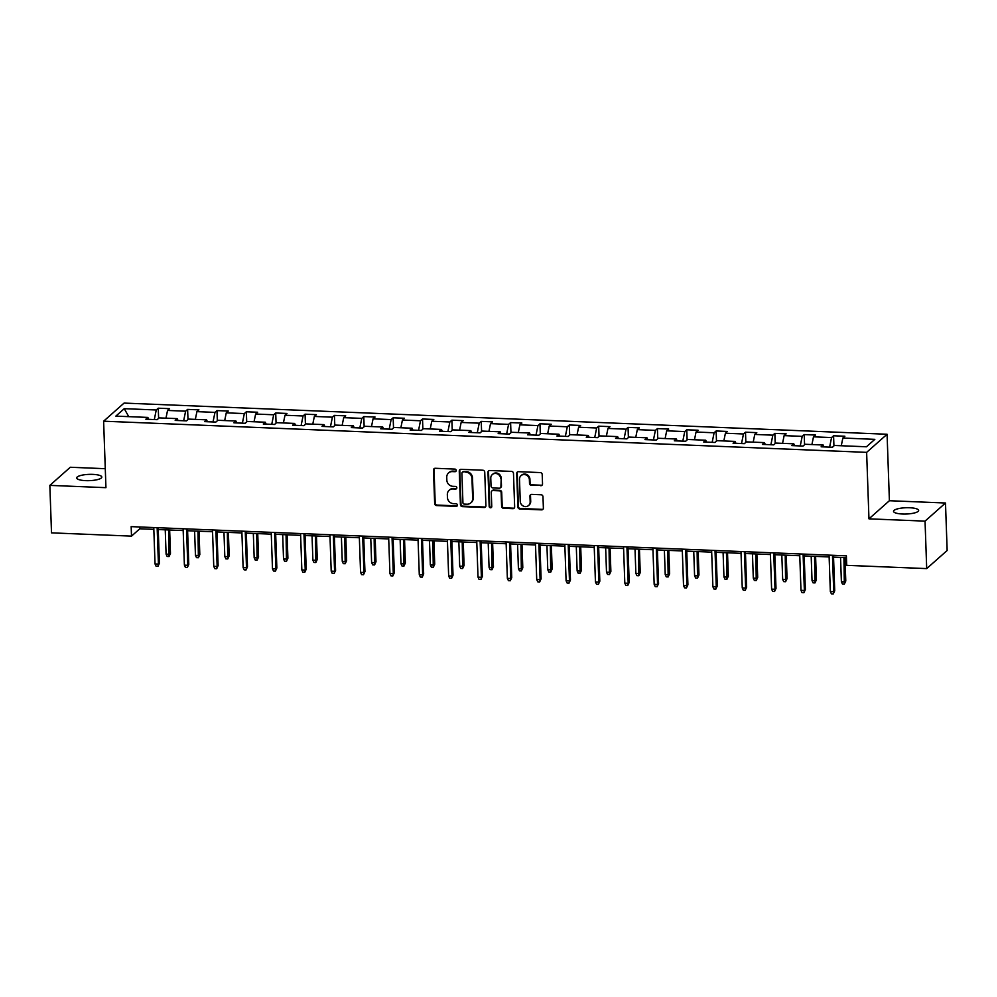 <?xml version="1.0" encoding="UTF-8"?>
<svg xmlns="http://www.w3.org/2000/svg" width="997" height="997" viewBox="0 0 997 997"><rect width="100%" height="100%" fill="white"/><g stroke="black" fill="none" stroke-linecap="round" stroke-linejoin="round"><path stroke-width="1.5" d="M456.227 470.447A1.346 1.246 -131.5 0 0 454.894 469.089L435.265 468.278A1.932 1.782 -131.5 0 0 433.483 470.073L434.655 503.622A1.932 1.782 -131.5 0 0 436.561 505.566L456.19 506.364A1.346 1.246 -131.5 0 0 457.436 505.118A1.346 1.246 -131.5 0 0 456.103 503.759L453.56 503.659A6.169 5.708 -131.5 0 1 447.441 497.453L447.341 494.649A6.169 5.708 -131.5 0 1 453.049 488.929L455.592 489.029A1.346 1.246 -131.5 0 0 456.838 487.782A1.346 1.246 -131.5 0 0 455.492 486.424L452.962 486.324A6.169 5.708 -131.5 0 1 446.83 480.118L446.743 477.314A6.169 5.708 -131.5 0 1 452.439 471.593L454.981 471.693A1.346 1.246 -131.5 0 0 456.227 470.447M909.625 507.747A12.562 3.141 -2 0 0 893.536 511.311A12.562 3.141 -2 0 0 902.559 514.016A12.562 3.141 -2 0 0 918.648 510.439A12.562 3.141 -2 0 0 909.625 507.747M92.783 474.373A12.562 3.141 -2 0 0 76.694 477.949A12.562 3.141 -2 0 0 85.705 480.641A12.562 3.141 -2 0 0 101.806 477.077A12.562 3.141 -2 0 0 92.783 474.373M540.748 485.713A1.932 1.782 -131.5 0 0 542.53 483.931L542.206 474.51A1.932 1.782 -131.5 0 0 540.287 472.578L518.49 471.681A1.932 1.782 -131.5 0 0 516.708 473.475L517.879 507.024A1.932 1.782 -131.5 0 0 519.786 508.969L541.595 509.853A1.932 1.782 -131.5 0 0 543.377 508.071L542.979 496.693A1.932 1.782 -131.5 0 0 541.059 494.761L531.737 494.375A1.932 1.782 -131.5 0 0 529.955 496.17L530.155 501.803A5.159 4.773 -131.5 0 1 523.338 506.065A5.159 4.773 -131.5 0 1 520.26 501.404L519.499 479.308A5.159 4.773 -131.5 0 1 526.304 475.046A5.159 4.773 -131.5 0 1 529.382 479.719L529.507 483.395A1.932 1.782 -131.5 0 0 531.413 485.34L541.296 485.227A1.932 1.782 -131.5 0 0 542.206 485.016M868.96 518.839L925.042 521.132L926.699 568.602L947.15 550.494L945.492 503.011L889.399 500.718L887.081 434.256L866.63 452.364L868.96 518.839L889.399 500.718M105.271 468.69L70.301 467.257L49.85 485.377L105.944 487.67L103.613 421.195L866.63 452.364M49.85 485.377L51.508 532.859L131.504 536.124L139.792 528.784L153.825 529.357M926.699 568.602L846.715 565.336L846.378 555.84L131.168 526.628L131.504 536.124M484.741 472.167A1.932 1.782 -131.5 0 0 482.835 470.223L461.038 469.338A1.932 1.782 -131.5 0 0 459.256 471.12L460.427 504.681A1.932 1.782 -131.5 0 0 462.334 506.626L484.131 507.51A1.932 1.782 -131.5 0 0 485.913 505.716L484.741 472.167M489.764 470.509L511.561 471.407A1.932 1.782 -131.5 0 1 513.48 473.338L514.651 506.9A1.932 1.782 -131.5 0 1 512.869 508.682L503.535 508.308A1.932 1.782 -131.5 0 1 501.616 506.364L501.142 492.755A1.932 1.782 -131.5 0 0 499.235 490.811L493.041 490.561A1.932 1.782 -131.5 0 0 491.259 492.356L491.758 506.513A1.346 1.246 -131.5 0 1 489.976 507.635A1.346 1.246 -131.5 0 1 489.166 506.414L487.982 472.304A1.932 1.782 -131.5 0 1 489.764 470.509M887.081 434.256L124.064 403.087L103.613 421.195M833.579 435.776L831.56 437.571L813.49 436.823L815.509 435.041L804.218 434.58L802.199 436.362L784.128 435.627L786.147 433.845L774.856 433.383L772.837 435.166L754.766 434.43L756.785 432.648L745.494 432.187L743.475 433.969L725.405 433.234L727.424 431.439L716.133 430.978L714.114 432.773L696.043 432.025L698.062 430.243L686.771 429.782L684.752 431.564L666.681 430.829L668.7 429.046L657.409 428.585L655.39 430.368L637.32 429.632L639.339 427.85L628.048 427.389L626.029 429.171L607.958 428.436L609.977 426.641L598.686 426.18L596.667 427.975L578.596 427.239L580.615 425.445L569.324 424.984L567.305 426.766L549.235 426.031L551.254 424.248L539.963 423.787L537.944 425.569L519.873 424.834L521.892 423.052L510.601 422.591L508.582 424.373L490.512 423.638L492.53 421.843L481.239 421.382L479.221 423.177L461.15 422.441L463.169 420.647L451.878 420.186L449.859 421.98L431.788 421.233L433.807 419.45L422.516 418.989L420.497 420.771L402.427 420.036L404.446 418.254L393.154 417.793L391.136 419.575L373.065 418.84L375.084 417.045L363.793 416.584L361.774 418.379L343.716 417.643L345.722 415.849L334.431 415.388L332.412 417.182L314.354 416.434L316.361 414.652L305.07 414.191L303.051 415.973L284.992 415.238L286.999 413.456L275.708 412.995L273.689 414.777L255.631 414.042L257.637 412.247L246.346 411.786L244.327 413.581L226.269 412.845L228.288 411.051L216.985 410.59L214.978 412.384L196.907 411.636L198.926 409.854L187.623 409.393L185.616 411.175L167.546 410.44L169.565 408.658L158.261 408.197L156.255 409.979L124.251 408.67L115.851 416.123L147.843 417.419L145.836 419.214L157.127 419.675L159.146 417.88L177.204 418.628L175.198 420.41L186.489 420.871L188.508 419.089L206.566 419.824L204.559 421.606L215.851 422.067L217.869 420.285L235.928 421.021L233.909 422.815L245.212 423.276L247.231 421.482L265.289 422.217L263.27 424.012L274.574 424.473L276.58 422.678L294.651 423.426L292.632 425.208L303.935 425.669L305.942 423.887L324.013 424.622L321.994 426.404L333.297 426.866L335.304 425.083L353.374 425.819L351.355 427.601L362.659 428.062L364.665 426.28L382.736 427.015L380.717 428.81L392.008 429.271L394.027 427.476L412.097 428.224L410.079 430.006L421.37 430.467L423.389 428.685L441.459 429.42L439.44 431.203L450.731 431.664L452.75 429.881L470.821 430.617L468.802 432.399L480.093 432.86L482.112 431.078L500.182 431.813L498.164 433.608L509.455 434.069L511.473 432.274L529.544 433.01L527.525 434.804L538.816 435.265L540.835 433.483L558.906 434.218L556.887 436.001L568.178 436.462L570.197 434.68L588.267 435.415L586.248 437.197L597.539 437.658L599.558 435.876L617.629 436.611L615.61 438.406L626.901 438.867L628.92 437.072L646.991 437.808L644.972 439.602L656.263 440.063L658.282 438.269L676.352 439.016L674.333 440.799L685.624 441.26L687.643 439.478L705.714 440.213L703.695 441.995L714.986 442.456L717.005 440.674L735.076 441.409L733.057 443.204L744.348 443.665L746.367 441.87L764.437 442.606L762.418 444.4L773.709 444.861L775.728 443.067L793.799 443.815L791.78 445.597L803.071 446.058L805.09 444.276L823.161 445.011L821.142 446.793L832.433 447.254L834.452 445.472L866.443 446.781L874.843 439.341L842.851 438.032L844.87 436.237L833.579 435.776L833.928 445.933M823.983 446.893L829.616 447.142M829.616 447.117L831.56 437.571M811.919 444.55L813.49 436.823M823.161 445.011L823.996 446.918M793.799 443.815L794.634 445.709L800.255 445.946M800.255 445.921L802.199 436.362M782.558 443.353L784.128 435.627M772.837 435.166L770.893 444.749L765.26 444.488M753.196 442.157L754.766 434.43M764.437 442.606L765.272 444.512M743.475 433.969L741.531 443.54L735.898 443.291L735.076 441.409M723.834 440.948L725.405 433.234M705.714 440.213L706.549 442.12L712.17 442.344M712.17 442.319L714.114 432.773M694.473 439.752L696.043 432.025M677.175 440.898L682.808 441.148M682.808 441.123L684.752 431.564M665.111 438.555L666.681 430.829M676.352 439.016L677.187 440.911M655.39 430.368L653.446 439.951L647.813 439.689M635.75 437.359L637.32 429.632M646.991 437.808L647.826 439.714M626.029 429.171L624.085 438.742L618.452 438.493L617.629 436.611M606.388 436.15L607.958 428.436M588.267 435.415L589.102 437.322L594.723 437.546M594.723 437.521L596.667 427.975M577.026 434.954L578.596 427.239M558.906 434.218L559.741 436.125L565.361 436.35M565.361 436.325L567.305 426.766M547.665 433.757L549.235 426.031M537.944 425.569L536 435.153L530.367 434.904M518.303 432.561L519.873 424.834M529.544 433.01L530.379 434.916M508.582 424.373L506.638 433.944L501.005 433.695L500.182 431.813M488.941 431.352L490.512 423.638M470.821 430.617L471.656 432.524L477.276 432.748M477.276 432.723L479.221 423.177M459.58 430.156L461.15 422.441M441.459 429.42L442.294 431.327L447.915 431.551M447.915 431.527L449.859 421.98M430.218 428.959L431.788 421.233M420.497 420.771L418.553 430.355L412.932 430.106M400.856 427.763L402.427 420.036M412.097 428.224L412.932 430.118M391.136 419.575L389.191 429.146L383.571 428.897L382.736 427.015M371.495 426.554L373.065 418.84M361.774 418.379L359.83 427.95L354.209 427.701L353.374 425.819M342.133 425.358L343.716 417.643M324.013 424.622L324.848 426.529L330.468 426.753M330.468 426.728L332.412 417.182M312.771 424.161L314.354 416.434M303.051 415.973L301.106 425.557L295.486 425.308M283.41 422.965L284.992 415.238M294.651 423.426L295.486 425.32M273.689 414.777L271.745 424.361L266.124 424.099L265.289 422.217M254.048 421.768L255.631 414.042M244.327 413.581L242.383 423.152L236.763 422.902L235.928 421.021M224.686 420.56L226.269 412.845M206.566 419.824L207.401 421.731L213.022 421.955M213.022 421.93L214.978 412.384M195.337 419.363L196.907 411.636M185.616 411.175L183.66 420.759L178.039 420.51M165.976 418.167L167.546 410.44M177.204 418.628L178.052 420.522M156.255 409.979L154.311 419.563L148.678 419.301L147.843 417.419M128.763 416.646L124.251 408.67M925.042 521.132L945.492 503.011M158.236 529.532L183.186 530.554M187.598 530.728L212.548 531.75M216.96 531.924L241.91 532.946M246.321 533.133L271.271 534.155M275.683 534.33L300.633 535.352M305.045 535.526L329.995 536.548M334.406 536.722L359.356 537.744M363.768 537.931L388.718 538.941M393.13 539.128L418.079 540.15M422.491 540.324L447.441 541.346M451.853 541.521L476.803 542.542M481.215 542.729L506.164 543.739M510.576 543.926L535.526 544.948M539.938 545.122L564.875 546.144M569.299 546.319L594.237 547.341M598.661 547.527L623.599 548.537M628.023 548.724L652.96 549.746M657.384 549.92L682.322 550.942M686.746 551.117L711.684 552.139M716.108 552.326L741.045 553.335M745.469 553.522L770.407 554.544M774.831 554.718L799.768 555.74M804.18 555.915L829.13 556.937M833.542 557.124L846.441 557.647M841.281 445.746L842.851 438.032M139.73 526.977L139.792 528.784M158.623 418.341L158.261 408.197M187.984 419.55L187.623 409.393M217.346 420.746L216.985 410.59M246.708 421.943L246.346 411.786M276.069 423.139L275.708 412.995M305.431 424.348L305.07 414.191M334.793 425.545L334.431 415.388M364.154 426.741L363.793 416.584M393.516 427.937L393.154 417.793M422.878 429.146L422.516 418.989M452.239 430.343L451.878 420.186M481.601 431.539L481.239 421.382M510.963 432.735L510.601 422.591M540.312 433.932L539.963 423.787M569.673 435.141L569.324 424.984M599.035 436.337L598.686 426.18M628.397 437.533L628.048 427.389M657.758 438.73L657.409 428.585M687.12 439.939L686.771 429.782M716.482 441.135L716.133 430.978M745.843 442.332L745.494 432.187M775.205 443.528L774.856 433.383M804.567 444.737L804.218 434.58M456.065 471.107A1.346 1.246 -131.5 0 1 455.529 471.207L452.999 471.107A6.169 5.708 -131.5 0 0 449.111 472.453L448.563 472.939M449.173 490.275L449.722 489.789A6.169 5.708 -131.5 0 1 453.598 488.443L456.14 488.542A1.346 1.246 -131.5 0 0 456.676 488.443M434.356 468.49A1.932 1.782 -131.5 0 0 434.031 469.587L435.203 503.136A1.932 1.782 -131.5 0 0 437.122 505.08L456.751 505.878A1.346 1.246 -131.5 0 0 457.274 505.778M460.128 469.55A1.932 1.782 -131.5 0 0 459.804 470.634L460.975 504.195A1.932 1.782 -131.5 0 0 462.895 506.127L484.692 507.024A1.932 1.782 -131.5 0 0 485.601 506.812M463.156 472.03A1.346 1.246 -131.5 0 0 461.91 473.288L462.932 502.737A1.346 1.246 -131.5 0 0 464.278 504.096L466.957 504.208A6.169 5.708 -131.5 0 0 472.665 498.475L471.955 478.348A6.169 5.708 -131.5 0 0 465.836 472.142L463.705 471.544A1.346 1.246 -131.5 0 0 462.857 471.83L462.309 472.329M470.833 502.849L471.394 502.363A6.169 5.708 -131.5 0 0 473.214 497.989L472.665 498.475M463.705 471.544L466.384 471.656A6.169 5.708 -131.5 0 1 472.503 477.862L473.214 497.989M491.833 490.985L492.381 490.499A1.932 1.782 -131.5 0 1 493.602 490.075L499.784 490.325A1.932 1.782 -131.5 0 1 501.703 492.269L502.176 505.878A1.932 1.782 -131.5 0 0 504.083 507.809L513.418 508.196A1.932 1.782 -131.5 0 0 514.327 507.984M488.854 470.721A1.932 1.782 -131.5 0 0 488.53 471.805L489.726 505.928A1.346 1.246 -131.5 0 0 491.596 507.186M500.656 478.635A5.159 4.773 -131.5 0 0 492.294 474.572A5.159 4.773 -131.5 0 0 490.773 478.236L491.035 486.013A1.932 1.782 -131.5 0 0 492.954 487.957L499.148 488.206A1.932 1.782 -131.5 0 0 500.93 486.411L501.204 478.149A5.159 4.773 -131.5 0 0 492.842 474.086L492.294 474.572M500.357 487.782L500.905 487.296A1.932 1.782 -131.5 0 0 501.479 485.925L500.93 486.411M501.204 478.149L501.479 485.925M521.02 475.656L521.568 475.17A5.159 4.773 -131.5 0 1 529.93 479.221L530.055 482.909A1.932 1.782 -131.5 0 0 531.974 484.841L541.296 485.227M528.622 505.454L529.183 504.968A5.159 4.773 -131.5 0 0 530.703 501.317L530.155 501.803M530.828 494.587A1.932 1.782 -131.5 0 0 530.504 495.671L530.703 501.317M517.58 471.893A1.932 1.782 -131.5 0 0 517.256 472.989L518.428 506.538A1.932 1.782 -131.5 0 0 520.347 508.482L542.144 509.367A1.932 1.782 -131.5 0 0 543.053 509.155M170.475 553.41L169.029 556.538L167.147 556.463L166.088 554.158L169.478 554.295L170.475 553.41L169.652 529.993M169.029 556.538L168.618 529.955M166.088 554.158L165.24 529.818M157.152 527.687L158.423 564.09L159.42 563.205L157.975 566.333L158.423 564.09L155.034 563.953L153.762 527.55M159.42 563.205L158.174 527.737M157.975 566.333L156.093 566.259L155.034 563.953M199.824 554.619L198.391 557.734L196.509 557.659L195.449 555.354L198.839 555.491L199.824 554.619L199.014 531.202M198.391 557.734L197.979 531.152M195.449 555.354L194.602 531.015M229.185 555.815L227.752 558.943L225.87 558.856L224.811 556.55L228.201 556.7L229.185 555.815L228.375 532.398M227.752 558.943L227.341 532.361M224.811 556.55L223.964 532.211M186.514 528.884L187.785 565.287L188.769 564.402L187.336 567.53L187.785 565.287L184.395 565.149L183.124 528.746M188.769 564.402L187.536 528.933M187.336 567.53L185.454 567.455L184.395 565.149M215.875 530.092L217.147 566.483L218.131 565.611L216.698 568.726L217.147 566.483L213.757 566.346L212.486 529.955M218.131 565.611L216.897 530.13M216.698 568.726L214.816 568.651L213.757 566.346M258.547 557.011L257.114 560.14L255.232 560.065L254.173 557.759L257.562 557.896L258.547 557.011L257.737 533.594M257.114 560.14L256.703 533.557M254.173 557.759L253.325 533.42M287.909 558.208L286.475 561.336L284.594 561.261L283.534 558.956L286.924 559.093L287.909 558.208L287.099 534.791M286.475 561.336L286.064 534.753M283.534 558.956L282.687 534.616M317.27 559.417L315.837 562.532L313.955 562.458L312.896 560.152L316.286 560.289L317.27 559.417L316.46 536M315.837 562.532L315.426 535.95M312.896 560.152L312.036 535.813M245.237 531.289L246.508 567.692L247.493 566.807L246.06 569.935L246.508 567.692L243.118 567.555L241.847 531.152M247.493 566.807L246.259 531.326M246.06 569.935L244.178 569.848L243.118 567.555M274.599 532.485L275.87 568.888L276.854 568.003L275.421 571.131L275.87 568.888L272.48 568.751L271.209 532.348M276.854 568.003L275.621 532.523M275.421 571.131L273.539 571.057L272.48 568.751M303.96 533.682L305.232 570.085L306.216 569.2L304.783 572.328L305.232 570.085L301.842 569.948L300.571 533.545M306.216 569.2L304.982 533.731M304.783 572.328L302.901 572.253L301.842 569.948M346.632 560.613L345.199 563.729L343.317 563.654L342.258 561.348L345.647 561.498L346.632 560.613L345.822 537.196M345.199 563.729L344.788 537.146M342.258 561.348L341.398 537.009M333.322 534.89L334.593 571.281L335.578 570.409L334.145 573.524L334.593 571.281L331.203 571.144L329.932 534.741M335.578 570.409L334.344 534.928M334.145 573.524L332.263 573.449L331.203 571.144M375.994 561.81L374.56 564.938L372.679 564.863L371.619 562.557L374.997 562.694L375.994 561.81L375.184 538.392M374.56 564.938L374.149 538.355M371.619 562.557L370.759 538.218M362.671 536.087L363.942 572.49L364.939 571.605L363.506 574.733L363.942 572.49L360.565 572.353L359.294 535.95M364.939 571.605L363.706 536.124M363.506 574.733L361.624 574.646L360.565 572.353M405.355 563.006L403.922 566.134L402.04 566.059L400.981 563.754L404.358 563.891L405.355 563.006L404.545 539.589M403.922 566.134L403.511 539.551M400.981 563.754L400.121 539.414M392.033 537.283L393.304 573.686L394.301 572.801L392.868 575.93L393.304 573.686L389.927 573.549L388.656 537.146M394.301 572.801L393.067 537.321M392.868 575.93L390.986 575.855L389.927 573.549M434.717 564.215L433.284 567.33L431.402 567.256L430.343 564.95L433.72 565.087L434.717 564.215L433.907 540.798M433.284 567.33L432.872 540.748M430.343 564.95L429.483 540.611M421.395 538.48L422.666 574.883L423.663 573.998L422.23 577.126L422.666 574.883L419.288 574.746L418.017 538.343M423.663 573.998L422.429 538.53M422.23 577.126L420.348 577.051L419.288 574.746M464.079 565.411L462.645 568.527L460.764 568.452L459.704 566.146L463.082 566.296L464.079 565.411L463.269 541.994M462.645 568.527L462.234 541.944M459.704 566.146L458.844 541.807M450.756 539.689L452.027 576.079L453.024 575.207L451.591 578.322L452.027 576.079L448.65 575.942L447.379 539.539M453.024 575.207L451.791 539.726M451.591 578.322L449.709 578.248L448.65 575.942M493.44 566.608L492.007 569.736L490.125 569.648L489.066 567.355L492.443 567.492L493.44 566.608L492.63 543.191M492.007 569.736L491.596 543.153M489.066 567.355L488.206 543.016M480.118 540.885L481.389 577.288L482.386 576.403L480.953 579.531L481.389 577.288L478.012 577.138L476.74 540.748M482.386 576.403L481.152 540.922M480.953 579.531L479.071 579.444L478.012 577.138M522.802 567.804L521.369 570.932L519.487 570.857L518.415 568.552L521.805 568.689L522.802 567.804L521.992 544.387M521.369 570.932L520.957 544.35M518.415 568.552L517.568 544.212M509.479 542.081L510.751 578.484L511.748 577.599L510.314 580.728L510.751 578.484L507.361 578.347L506.09 541.944M511.748 577.599L510.514 542.119M510.314 580.728L508.433 580.653L507.361 578.347M552.164 569L550.73 572.128L548.849 572.054L547.777 569.748L551.167 569.885L552.164 569L551.353 545.596M550.73 572.128L550.319 545.546M547.777 569.748L546.929 545.409M538.841 543.278L540.112 579.681L541.109 578.796L539.676 581.924L540.112 579.681L536.722 579.544L535.451 543.141M541.109 578.796L539.875 543.328M539.676 581.924L537.794 581.849L536.722 579.544M581.525 570.209L580.092 573.325L578.198 573.25L577.138 570.945L580.528 571.082L581.525 570.209L580.703 546.792M580.092 573.325L579.681 546.742M577.138 570.945L576.291 546.605M568.203 544.487L569.474 580.877L570.471 580.005L569.038 583.12L569.474 580.877L566.084 580.74L564.813 544.337M570.471 580.005L569.237 544.524M569.038 583.12L567.143 583.046L566.084 580.74M610.887 571.406L609.441 574.534L607.559 574.446L606.5 572.153L609.89 572.29L610.887 571.406L610.064 547.989M609.441 574.534L609.042 547.951M606.5 572.153L605.653 547.814M597.564 545.683L598.836 582.086L599.833 581.201L598.387 584.317L598.836 582.086L595.446 581.936L594.175 545.546M599.833 581.201L598.599 545.72M598.387 584.317L596.505 584.242L595.446 581.936M640.248 572.602L638.803 575.73L636.921 575.655L635.862 573.35L639.251 573.487L640.248 572.602L639.426 549.185M638.803 575.73L638.404 549.148M635.862 573.35L635.014 549.011M626.926 546.879L628.197 583.282L629.194 582.398L627.749 585.526L628.197 583.282L624.807 583.145L623.536 546.742M629.194 582.398L627.96 546.917M627.749 585.526L625.867 585.451L624.807 583.145M669.61 573.798L668.164 576.927L666.283 576.852L665.223 574.546L668.613 574.683L669.61 573.798L668.788 550.381M668.164 576.927L667.766 550.344M665.223 574.546L664.376 550.207M656.288 548.076L657.559 584.479L658.556 583.594L657.11 586.722L657.559 584.479L654.169 584.342L652.898 547.939M658.556 583.594L657.322 548.126M657.11 586.722L655.228 586.647L654.169 584.342M698.972 575.007L697.526 578.123L695.644 578.048L694.585 575.743L697.975 575.88L698.972 575.007L698.149 551.59M697.526 578.123L697.127 551.54M694.585 575.743L693.738 551.403M685.649 549.272L686.921 585.675L687.918 584.803L686.472 587.918L686.921 585.675L683.531 585.538L682.26 549.135M687.918 584.803L686.684 549.322M686.472 587.918L684.59 587.844L683.531 585.538M728.333 576.204L726.888 579.332L725.006 579.245L723.947 576.951L727.336 577.089L728.333 576.204L727.511 552.787M726.888 579.332L726.489 552.749M723.947 576.951L723.099 552.612M715.011 550.481L716.282 586.884L717.279 585.999L715.834 589.115L716.282 586.884L712.892 586.735L711.621 550.344M717.279 585.999L716.045 550.518M715.834 589.115L713.952 589.04L712.892 586.735M757.695 577.4L756.249 580.528L754.368 580.453L753.308 578.148L756.698 578.285L757.695 577.4L756.873 553.983M756.249 580.528L755.851 553.946M753.308 578.148L752.461 553.809M744.373 551.677L745.644 588.08L746.641 587.196L745.195 590.324L745.644 588.08L742.254 587.943L740.983 551.54M746.641 587.196L745.407 551.715M745.195 590.324L743.313 590.236L742.254 587.943M787.057 578.596L785.611 581.725L783.729 581.65L782.67 579.344L786.06 579.481L787.057 578.596L786.234 555.179M785.611 581.725L785.212 555.142M782.67 579.344L781.822 555.005M773.734 552.874L775.005 589.277L776.002 588.392L774.557 591.52L775.005 589.277L771.616 589.14L770.345 552.737M776.002 588.392L774.756 552.924M774.557 591.52L772.675 591.445L771.616 589.14M816.418 579.805L814.973 582.921L813.091 582.846L812.032 580.541L815.421 580.678L816.418 579.805L815.596 556.388M814.973 582.921L814.574 556.338M812.032 580.541L811.184 556.201M803.096 554.07L804.367 590.473L805.364 589.588L803.918 592.717L804.367 590.473L800.977 590.336L799.706 553.933M805.364 589.588L804.118 554.12M803.918 592.717L802.037 592.642L800.977 590.336M845.78 581.002L844.334 584.13L842.453 584.043L841.393 581.75L844.783 581.887L845.78 581.002L844.958 557.585M844.334 584.13L843.936 557.547M841.393 581.75L840.546 557.398M832.458 555.279L833.729 591.67L834.726 590.797L833.28 593.913L833.729 591.67L830.339 591.533L829.068 555.142M834.726 590.797L833.48 555.317M833.28 593.913L831.398 593.838L830.339 591.533"/></g></svg>
